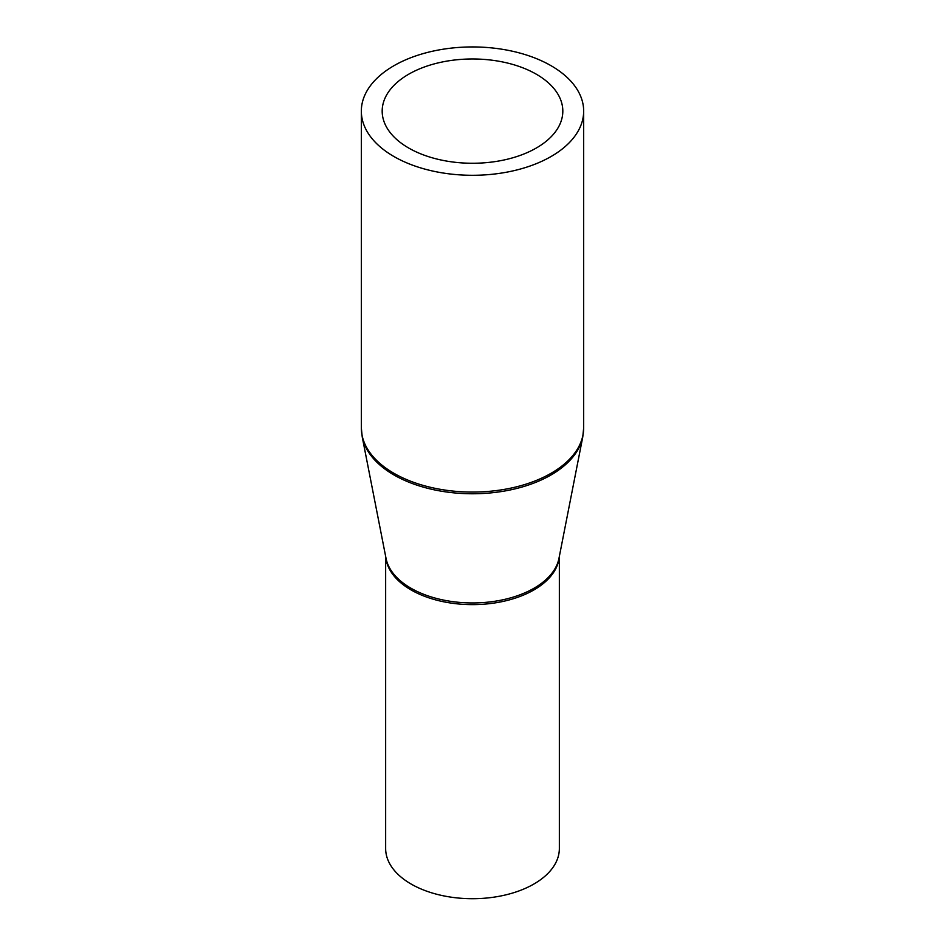 <?xml version="1.0" encoding="UTF-8"?>
<svg xmlns="http://www.w3.org/2000/svg" width="945" height="945" viewBox="0 0 945 945"><rect width="100%" height="100%" fill="white"/><g stroke="black" fill="none" stroke-linecap="round" stroke-linejoin="round"><path stroke-width="1.42" d="M559.345 556.416L559.345 848.575A86.845 50.144 180 0 1 505.729 894.891A86.845 50.144 180 0 1 411.087 884.024A86.845 50.144 180 0 1 385.654 848.575L385.654 556.416M551.1 65.737A111.167 64.177 180 0 1 583.667 111.12A111.167 64.177 180 0 1 515.037 170.407A111.167 64.177 180 0 1 393.9 156.504A111.167 64.177 180 0 1 361.333 111.12A111.167 64.177 180 0 1 429.963 51.821A111.167 64.177 180 0 1 551.1 65.737M408.63 147.987A90.318 52.14 180 0 1 382.182 111.12A90.318 52.14 180 0 1 437.937 62.949A90.318 52.14 180 0 1 536.37 74.242A90.318 52.14 180 0 1 562.818 111.12A90.318 52.14 180 0 1 507.063 159.292A90.318 52.14 180 0 1 408.63 147.987M559.239 556.959A86.845 50.144 180 0 1 503.744 601.268A86.845 50.144 180 0 1 411.087 589.94A86.845 50.144 180 0 1 385.761 556.959M410.969 588.227A87.023 50.239 180 0 1 386.032 558.353L362.218 436.885A110.99 64.083 180 0 0 394.018 474.992A110.99 64.083 180 0 0 509.131 490.171A110.99 64.083 180 0 0 582.781 436.885L558.967 558.353A87.023 50.239 180 0 1 501.216 600.134A87.023 50.239 180 0 1 410.969 588.227M583.667 111.12L583.667 427.896A111.167 64.177 180 0 1 515.037 487.183A111.167 64.177 180 0 1 393.9 473.28A111.167 64.177 180 0 1 361.333 427.896L362.218 436.885M583.667 427.896L582.781 436.885M361.333 111.12L361.333 427.896"/></g></svg>
